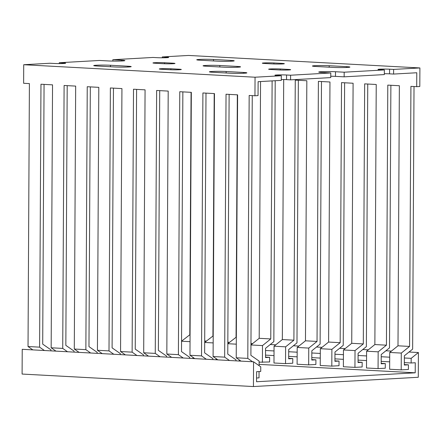<?xml version="1.0" encoding="UTF-8"?>
<svg xmlns="http://www.w3.org/2000/svg" width="442" height="442" viewBox="0 0 442 442"><rect width="100%" height="100%" fill="white"/><g stroke="black" fill="none" stroke-linecap="round" stroke-linejoin="round"><path stroke-width="0.66" d="M253.432 386.551L418.281 377.275L418.408 352.528L411.171 358.346L411.143 362.987L415.265 362.755L415.215 372.81L256.548 381.739L256.603 371.683L260.725 371.451L260.747 366.81L253.564 361.805L253.432 386.551L22.1 374.059L22.227 349.313L253.564 361.805M259.095 364.379L415.215 372.81M265.531 355.125L274.012 355.583M288.665 356.374L297.146 356.832M311.798 357.622L320.279 358.081M334.931 358.871L343.412 359.329M358.064 360.119L366.545 360.578M381.197 361.374L389.678 361.827M404.331 362.622L411.143 362.987M265.559 350.484L274.034 350.942M288.692 351.733L297.168 352.191M311.825 352.981L320.301 353.44M334.959 354.23L343.434 354.688M358.092 355.484L366.567 355.937M381.225 356.733L389.7 357.191M404.358 357.981L411.171 358.346M204.696 340.986L206.381 341.08M227.829 342.235L229.514 342.329M250.962 343.484L252.647 343.578M270.233 344.528L275.78 344.826M293.366 345.777L298.914 346.075M316.5 347.025L322.047 347.324M339.633 348.274L345.18 348.572M362.766 349.523L368.313 349.821M385.905 350.771L391.446 351.075M409.038 352.025L418.408 352.528M112.832 61.084L112.843 59.709L153.02 57.449L157.07 57.67A6.973 0.381 0.3 0 0 164.557 57.769A6.973 0.381 0.3 0 0 168.678 57.443A6.973 0.381 0.3 0 0 166.341 57.145L162.297 56.93L162.291 57.791M419.9 67.941L393.629 69.422L393.601 74.063L416.784 72.753L416.712 86.676L419.801 86.499L419.9 67.941L188.568 55.449L162.297 56.93M121.511 61.002L121.517 60.178A10.067 0.552 0.3 0 1 124.887 60.609A10.067 0.552 0.3 0 1 118.937 61.079A10.067 0.552 0.3 0 1 108.119 60.93L99.444 60.466L59.267 62.725L59.261 63.587M393.629 69.422L389.579 69.201A6.973 0.381 0.3 0 0 382.092 69.101A6.973 0.381 0.3 0 0 377.971 69.427A6.973 0.381 0.3 0 0 380.308 69.725L384.352 69.941L384.33 74.582L344.147 76.842L344.174 72.201L335.5 71.737A10.067 0.552 0.3 0 0 324.682 71.587A10.067 0.552 0.3 0 0 318.732 72.057A10.067 0.552 0.3 0 0 322.102 72.488L330.782 72.958L290.598 75.217L286.549 74.996A6.973 0.381 0.3 0 0 279.062 74.897A6.973 0.381 0.3 0 0 274.941 75.223A6.973 0.381 0.3 0 0 277.278 75.521L281.327 75.737L255.051 77.217L254.957 95.776L249.172 95.466L247.796 358.401L252.609 361.755M384.352 69.941L344.174 72.201M290.598 75.217L290.576 79.858L330.754 77.599L330.782 72.958M63.311 63.515L63.311 62.941A6.973 0.381 0.3 0 1 65.648 63.239A6.973 0.381 0.3 0 1 61.526 63.565A6.973 0.381 0.3 0 1 54.04 63.466L49.99 63.245L23.719 64.725L23.625 83.284L29.404 83.599L28.028 346.528L39.598 347.152L44.41 350.512M254.957 95.776L258.045 95.605L258.117 81.682L281.3 80.378L281.327 75.737M381.186 363.352L385.308 363.573L381.186 363.805L381.236 354.523L389.507 347.876L390.883 85.284M358.053 362.103L362.175 362.324L358.053 362.556L358.103 353.274L366.374 346.627L367.75 84.03M334.92 360.854L339.042 361.075L334.92 361.307L334.97 352.025L343.241 345.373L344.616 82.781M311.787 359.6L315.908 359.827L311.787 360.059L311.837 350.777L320.107 344.125L321.483 81.532M288.654 358.351L292.775 358.578L288.654 358.81L288.703 349.528L296.974 342.876L298.35 80.284M265.52 357.103L269.642 357.324L265.52 357.556L265.57 348.279L273.841 341.627L275.211 80.72M366.595 351.208L374.866 344.556L386.435 345.18L378.159 351.832L366.595 351.208L366.506 367.993L378.07 368.617L385.28 368.214L385.308 363.573M343.462 349.959L351.733 343.307L363.302 343.931L355.025 350.583L343.462 349.959L343.373 366.744L354.937 367.368L362.147 366.965L362.175 362.324M320.323 348.705L328.599 342.058L340.169 342.683L331.892 349.335L320.323 348.705L320.24 365.495L331.804 366.12L339.014 365.716L339.042 361.075M297.19 347.456L305.466 340.81L317.036 341.434L308.759 348.081L297.19 347.456L297.107 364.247L308.671 364.871L315.881 364.462L315.908 359.827M274.057 346.208L282.333 339.561L293.902 340.185L285.626 346.832L274.057 346.208L273.974 362.998L285.538 363.622L292.748 363.213L292.775 358.578M259.106 362.191L269.614 361.965L269.642 357.324M240.089 361.075L240.901 361.031M216.956 359.827L217.768 359.782M193.823 358.578L194.635 358.534M378.159 351.832L378.07 368.617M355.025 350.583L354.937 367.368M331.892 349.335L331.804 366.12M308.759 348.081L308.671 364.871M285.626 346.832L285.538 363.622M250.957 344.959L262.493 345.583L262.404 362.374M239.277 359.898L239.271 361.031M227.823 343.71L236.299 344.169M216.144 358.65L216.138 359.782M204.69 342.462L213.166 342.92M193.01 357.401L193.005 358.534M181.557 341.213L190.032 341.672M250.957 344.937L259.2 338.307L270.769 338.931L262.493 345.583M227.823 343.688L236.337 337.075M204.69 342.434L213.204 335.826M181.557 341.185L190.071 334.577M235.973 360.854L235.978 359.832L227.768 354.108L229.127 94.384M212.84 359.606L212.845 358.584L204.635 352.86L205.994 93.135M189.706 358.357L189.712 357.335L181.502 351.611L182.861 91.886M166.573 357.108L166.579 356.081L158.369 350.362L159.728 90.632M143.44 355.86L143.446 354.832L135.235 349.108L136.595 89.383M120.307 354.606L120.312 353.583L112.102 347.86L113.461 88.135M97.174 353.357L97.179 352.335L88.969 346.611L90.328 86.886M74.041 352.108L74.046 351.086L65.836 345.362L67.195 85.638M50.907 350.86L50.913 349.837L42.703 344.114L44.062 84.389M217.906 359.876L213.094 356.523L224.663 357.147L229.475 360.506M194.773 358.628L189.961 355.274L201.53 355.898L206.342 359.252M171.64 357.379L166.827 354.025L178.397 354.65L183.209 358.003M148.506 356.13L143.694 352.777L155.264 353.401L160.076 356.755M125.373 354.882L120.561 351.528L132.13 352.152L136.943 355.506M102.24 353.633L97.428 350.279L108.997 350.904L113.809 354.257M79.107 352.384L74.295 349.031L85.864 349.655L90.676 353.009M55.974 351.136L51.161 347.782L62.731 348.406L67.543 351.76M32.841 349.882L28.028 346.528M404.319 364.6L408.441 364.821L404.319 365.053L404.369 355.771L412.64 349.125L414.016 86.533M389.728 352.456L397.999 345.804L409.568 346.429L401.292 353.081L389.728 352.456L389.64 369.241L401.203 369.866L408.419 369.462L408.441 364.821M401.292 353.081L401.203 369.866M416.712 86.676L410.927 86.361L409.568 346.429M189.8 334.561L191.071 92.328M212.933 335.809L214.204 93.577M236.067 337.058L237.337 94.826M259.2 338.307L260.542 81.549M272.117 80.897L270.769 338.931M282.333 339.561L283.698 79.538M305.466 340.81L306.831 80.742L295.262 80.118L293.902 340.185M328.599 342.058L329.964 81.991L318.395 81.367L317.036 341.434M351.733 343.307L353.097 83.24L341.528 82.615L340.169 342.683M374.866 344.556L376.23 84.488L364.661 83.864L363.302 343.931M397.999 345.804L399.364 85.737L387.794 85.113L386.435 345.18M344.147 76.842L335.472 76.372A10.067 0.552 0.3 0 0 330.76 76.223M290.576 79.858L286.526 79.637A6.973 0.381 0.3 0 0 281.305 79.516M393.601 74.063L389.557 73.842A6.973 0.381 0.3 0 0 384.336 73.72M259.089 365.656L259.111 361.081L250.901 355.357L252.26 95.632M256.57 378.004L259.023 377.866L259.056 371.545M241.039 361.131L236.227 357.777L247.796 358.401M23.719 64.725L255.051 77.217M51.161 347.782L52.537 84.847L40.973 84.223L39.598 347.152M74.295 349.031L75.67 86.096L64.107 85.472L62.731 348.406M97.428 350.279L98.804 87.345L87.24 86.72L85.864 349.655M120.561 351.528L121.937 88.593L110.373 87.969L108.997 350.904M143.694 352.777L145.07 89.842L133.506 89.218L132.13 352.152M166.827 354.025L168.203 91.091L156.639 90.466L155.264 353.401M189.961 355.274L191.336 92.339L179.772 91.715L178.397 354.65M213.094 356.523L214.475 93.594L202.906 92.964L201.53 355.898M236.227 357.777L237.608 94.842L226.039 94.218L224.663 357.147M212.757 72.261L230.105 73.201A10.067 0.552 0.3 0 0 240.923 73.35A10.067 0.552 0.3 0 0 246.874 72.875A10.067 0.552 0.3 0 0 243.498 72.449L226.149 71.51A10.067 0.552 0.3 0 0 215.337 71.361A10.067 0.552 0.3 0 0 209.386 71.836A10.067 0.552 0.3 0 0 212.757 72.261M121.517 60.178L112.843 59.709M63.311 62.941L59.267 62.725M270.957 69.499L279.057 69.935A6.973 0.381 0.3 0 0 286.543 70.04A6.973 0.381 0.3 0 0 290.659 69.709A6.973 0.381 0.3 0 0 288.328 69.416L280.234 68.98A6.973 0.381 0.3 0 0 272.742 68.875A6.973 0.381 0.3 0 0 268.625 69.201A6.973 0.381 0.3 0 0 270.957 69.499M315.787 66.466L333.135 67.405A10.067 0.552 0.3 0 0 343.953 67.549A10.067 0.552 0.3 0 0 349.904 67.079A10.067 0.552 0.3 0 0 346.528 66.648L329.179 65.714A10.067 0.552 0.3 0 0 318.367 65.565A10.067 0.552 0.3 0 0 312.417 66.035A10.067 0.552 0.3 0 0 315.787 66.466M200.121 60.217L217.47 61.156A10.067 0.552 0.3 0 0 228.287 61.305A10.067 0.552 0.3 0 0 234.232 60.83A10.067 0.552 0.3 0 0 230.862 60.405L213.514 59.466A10.067 0.552 0.3 0 0 202.696 59.316A10.067 0.552 0.3 0 0 196.745 59.792A10.067 0.552 0.3 0 0 200.121 60.217M155.291 63.25L163.391 63.687A6.973 0.381 0.3 0 0 170.877 63.792A6.973 0.381 0.3 0 0 174.993 63.466A6.973 0.381 0.3 0 0 172.662 63.167L164.562 62.731A6.973 0.381 0.3 0 0 157.076 62.626A6.973 0.381 0.3 0 0 152.96 62.957A6.973 0.381 0.3 0 0 155.291 63.25M97.091 66.018L114.439 66.952A10.067 0.552 0.3 0 0 125.257 67.101A10.067 0.552 0.3 0 0 131.208 66.632A10.067 0.552 0.3 0 0 127.832 66.201L110.483 65.261A10.067 0.552 0.3 0 0 99.671 65.118A10.067 0.552 0.3 0 0 93.721 65.587A10.067 0.552 0.3 0 0 97.091 66.018M161.612 69.272L169.706 69.709A6.973 0.381 0.3 0 0 177.192 69.814A6.973 0.381 0.3 0 0 181.314 69.488A6.973 0.381 0.3 0 0 178.982 69.19L170.883 68.753A6.973 0.381 0.3 0 0 163.396 68.648A6.973 0.381 0.3 0 0 159.275 68.974A6.973 0.381 0.3 0 0 161.612 69.272M206.436 66.239L223.79 67.178A10.067 0.552 0.3 0 0 234.603 67.328A10.067 0.552 0.3 0 0 240.553 66.852A10.067 0.552 0.3 0 0 237.183 66.427L219.834 65.488A10.067 0.552 0.3 0 0 209.016 65.339A10.067 0.552 0.3 0 0 203.066 65.814A10.067 0.552 0.3 0 0 206.436 66.239M264.642 63.477L272.736 63.913A6.973 0.381 0.3 0 0 280.222 64.018A6.973 0.381 0.3 0 0 284.344 63.692A6.973 0.381 0.3 0 0 282.007 63.394L273.913 62.957A6.973 0.381 0.3 0 0 266.427 62.852A6.973 0.381 0.3 0 0 262.305 63.178A6.973 0.381 0.3 0 0 264.642 63.477M282.007 63.963L282.007 63.394M273.907 63.968L273.913 62.957M237.177 67.25L237.183 66.427M219.823 66.963L219.834 65.488M178.977 69.759L178.982 69.19M170.877 69.764L170.883 68.753M127.832 67.024L127.832 66.201M110.478 66.742L110.483 65.261M172.656 63.736L172.662 63.167M164.557 63.742L164.562 62.731M230.857 61.228L230.862 60.405M213.508 60.941L213.514 59.466M166.341 57.714L166.341 57.145M346.528 67.471L346.528 66.648M329.174 67.19L329.179 65.714M288.322 69.985L288.328 69.416M280.228 69.991L280.234 68.98M286.526 79.637L286.549 74.996M389.557 73.842L389.579 69.201M335.472 76.372L335.5 71.737M243.498 73.273L243.498 72.449M226.144 72.985L226.149 71.51"/></g></svg>
